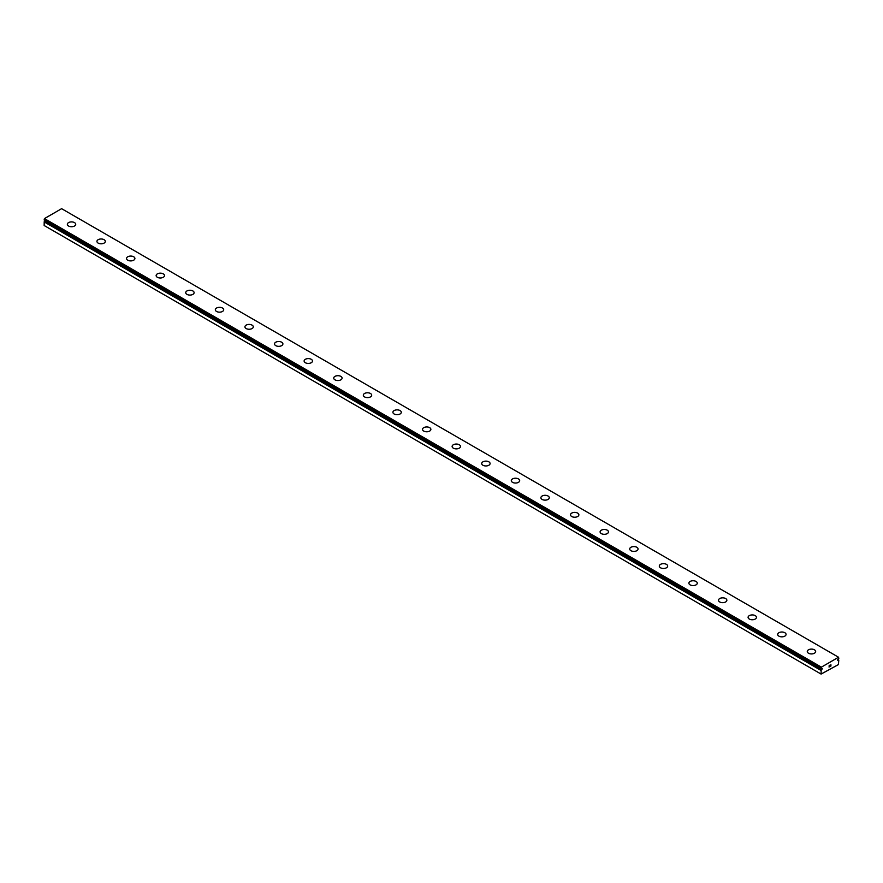 <?xml version="1.0" encoding="UTF-8"?>
<svg xmlns="http://www.w3.org/2000/svg" width="883" height="883" viewBox="0 0 883 883"><rect width="100%" height="100%" fill="white"/><g stroke="black" fill="none" stroke-linecap="round" stroke-linejoin="round"><path stroke-width="1.32" d="M821.477 668.795L821.124 668.597A1.192 0.684 -60 0 1 821.477 668.795L822.272 668.508L821.896 669.435L44.536 221.18A1.192 0.684 -60 0 1 44.205 221.743L44.15 225.507L821.091 674.071L821.157 670.307L44.205 221.743M821.091 674.071L838.409 664.59L838.795 660.12A1.192 0.684 -60 0 1 838.464 659.943L837.669 660.219L838.464 658.983A1.192 0.684 -60 0 1 838.795 658.42L838.552 657.239L61.611 208.675L44.448 218.587L44.183 220.033L821.102 668.586M67.34 224.315A4.183 2.417 180 0 1 69.923 222.075A4.183 2.417 180 0 1 74.492 222.604A4.183 2.417 180 0 1 75.717 224.315A4.183 2.417 180 0 1 73.134 226.545A4.183 2.417 180 0 1 68.565 226.015A4.183 2.417 180 0 1 67.34 224.315A4.183 2.417 180 0 1 69.934 222.086A4.183 2.417 180 0 1 74.492 222.604A4.183 2.417 180 0 1 75.717 224.315M96.942 241.401A4.183 2.417 180 0 1 99.525 239.161A4.183 2.417 180 0 1 104.084 239.69A4.183 2.417 180 0 1 105.309 241.401A4.183 2.417 180 0 1 102.726 243.631A4.183 2.417 180 0 1 98.168 243.112A4.183 2.417 180 0 1 96.942 241.401A4.183 2.417 180 0 1 99.525 239.172A4.183 2.417 180 0 1 104.084 239.701A4.183 2.417 180 0 1 105.309 241.401M126.534 258.487A4.183 2.417 180 0 1 129.117 256.258A4.183 2.417 180 0 1 133.686 256.776A4.183 2.417 180 0 1 134.911 258.487A4.183 2.417 180 0 1 132.329 260.717A4.183 2.417 180 0 1 127.759 260.198A4.183 2.417 180 0 1 126.534 258.487A4.183 2.417 180 0 1 129.128 256.258A4.183 2.417 180 0 1 133.686 256.787A4.183 2.417 180 0 1 134.911 258.487M163.278 273.873A4.183 2.417 180 0 1 164.503 275.573A4.183 2.417 180 0 1 161.92 277.803A4.183 2.417 180 0 1 157.362 277.284A4.183 2.417 180 0 1 156.136 275.573A4.183 2.417 180 0 1 158.719 273.355A4.183 2.417 180 0 1 163.278 273.873M156.136 275.573A4.183 2.417 180 0 1 158.719 273.344A4.183 2.417 180 0 1 163.278 273.862A4.183 2.417 180 0 1 164.503 275.573M185.728 292.659A4.183 2.417 180 0 1 188.322 290.43A4.183 2.417 180 0 1 192.88 290.949A4.183 2.417 180 0 1 194.105 292.67A4.183 2.417 180 0 1 191.523 294.9A4.183 2.417 180 0 1 186.964 294.37A4.183 2.417 180 0 1 185.728 292.659A4.183 2.417 180 0 1 188.322 290.441A4.183 2.417 180 0 1 192.88 290.96A4.183 2.417 180 0 1 194.105 292.659M215.331 309.745A4.183 2.417 180 0 1 217.913 307.516A4.183 2.417 180 0 1 222.472 308.046A4.183 2.417 180 0 1 223.697 309.756A4.183 2.417 180 0 1 221.114 311.986A4.183 2.417 180 0 1 216.556 311.456A4.183 2.417 180 0 1 215.331 309.745A4.183 2.417 180 0 1 217.913 307.527A4.183 2.417 180 0 1 222.472 308.046A4.183 2.417 180 0 1 223.697 309.745M252.074 325.143A4.183 2.417 180 0 1 253.3 326.842A4.183 2.417 180 0 1 250.717 329.072A4.183 2.417 180 0 1 246.158 328.542A4.183 2.417 180 0 1 244.933 326.842A4.183 2.417 180 0 1 247.516 324.613A4.183 2.417 180 0 1 252.074 325.143M244.933 326.842A4.183 2.417 180 0 1 247.516 324.602A4.183 2.417 180 0 1 252.074 325.132A4.183 2.417 180 0 1 253.3 326.842M274.525 343.929A4.183 2.417 180 0 1 277.107 341.699A4.183 2.417 180 0 1 281.677 342.218A4.183 2.417 180 0 1 282.902 343.929A4.183 2.417 180 0 1 280.319 346.158A4.183 2.417 180 0 1 275.75 345.639A4.183 2.417 180 0 1 274.525 343.929A4.183 2.417 180 0 1 277.119 341.699A4.183 2.417 180 0 1 281.677 342.229A4.183 2.417 180 0 1 282.902 343.929M304.127 361.015A4.183 2.417 180 0 1 306.71 358.785A4.183 2.417 180 0 1 311.269 359.304A4.183 2.417 180 0 1 312.494 361.015A4.183 2.417 180 0 1 309.911 363.244A4.183 2.417 180 0 1 305.352 362.725A4.183 2.417 180 0 1 304.127 361.015A4.183 2.417 180 0 1 306.71 358.785A4.183 2.417 180 0 1 311.269 359.315A4.183 2.417 180 0 1 312.494 361.015M333.719 378.101A4.183 2.417 180 0 1 336.302 375.871A4.183 2.417 180 0 1 340.871 376.39A4.183 2.417 180 0 1 342.096 378.112A4.183 2.417 180 0 1 339.514 380.341A4.183 2.417 180 0 1 334.944 379.811A4.183 2.417 180 0 1 333.719 378.101A4.183 2.417 180 0 1 336.313 375.882A4.183 2.417 180 0 1 340.871 376.401A4.183 2.417 180 0 1 342.096 378.101M363.321 395.187A4.183 2.417 180 0 1 365.904 392.957A4.183 2.417 180 0 1 370.463 393.487A4.183 2.417 180 0 1 371.688 395.198A4.183 2.417 180 0 1 369.105 397.427A4.183 2.417 180 0 1 364.547 396.897A4.183 2.417 180 0 1 363.321 395.187A4.183 2.417 180 0 1 365.904 392.968A4.183 2.417 180 0 1 370.463 393.487A4.183 2.417 180 0 1 371.688 395.187M392.913 412.284A4.183 2.417 180 0 1 395.507 410.043A4.183 2.417 180 0 1 400.065 410.573A4.183 2.417 180 0 1 401.29 412.284A4.183 2.417 180 0 1 398.708 414.513A4.183 2.417 180 0 1 394.138 413.984A4.183 2.417 180 0 1 392.913 412.284A4.183 2.417 180 0 1 395.507 410.054A4.183 2.417 180 0 1 400.065 410.584A4.183 2.417 180 0 1 401.29 412.284M422.516 429.37A4.183 2.417 180 0 1 425.098 427.14A4.183 2.417 180 0 1 429.657 427.659A4.183 2.417 180 0 1 430.882 429.37A4.183 2.417 180 0 1 428.299 431.599A4.183 2.417 180 0 1 423.741 431.081A4.183 2.417 180 0 1 422.516 429.37A4.183 2.417 180 0 1 425.098 427.14A4.183 2.417 180 0 1 429.657 427.67A4.183 2.417 180 0 1 430.882 429.37M452.118 446.456A4.183 2.417 180 0 1 454.701 444.226A4.183 2.417 180 0 1 459.259 444.745A4.183 2.417 180 0 1 460.484 446.456A4.183 2.417 180 0 1 457.902 448.685A4.183 2.417 180 0 1 453.343 448.167A4.183 2.417 180 0 1 452.118 446.456A4.183 2.417 180 0 1 454.701 444.226A4.183 2.417 180 0 1 459.259 444.756A4.183 2.417 180 0 1 460.484 446.456M481.71 463.553A4.183 2.417 180 0 1 484.303 461.323A4.183 2.417 180 0 1 488.862 461.842A4.183 2.417 180 0 1 490.087 463.553M488.862 461.831A4.183 2.417 180 0 1 490.087 463.542A4.183 2.417 180 0 1 487.493 465.771A4.183 2.417 180 0 1 482.935 465.253A4.183 2.417 180 0 1 481.71 463.542A4.183 2.417 180 0 1 484.292 461.312A4.183 2.417 180 0 1 488.862 461.831M511.312 480.628A4.183 2.417 180 0 1 513.895 478.398A4.183 2.417 180 0 1 518.453 478.928A4.183 2.417 180 0 1 519.679 480.639A4.183 2.417 180 0 1 517.096 482.869A4.183 2.417 180 0 1 512.537 482.339A4.183 2.417 180 0 1 511.312 480.628A4.183 2.417 180 0 1 513.895 478.409A4.183 2.417 180 0 1 518.453 478.928A4.183 2.417 180 0 1 519.679 480.628M540.904 497.725A4.183 2.417 180 0 1 543.486 495.484A4.183 2.417 180 0 1 548.056 496.014A4.183 2.417 180 0 1 549.281 497.725A4.183 2.417 180 0 1 546.698 499.955A4.183 2.417 180 0 1 542.129 499.425A4.183 2.417 180 0 1 540.904 497.725A4.183 2.417 180 0 1 543.498 495.495A4.183 2.417 180 0 1 548.056 496.014A4.183 2.417 180 0 1 549.281 497.725M577.648 513.111A4.183 2.417 180 0 1 578.873 514.811A4.183 2.417 180 0 1 576.29 517.041A4.183 2.417 180 0 1 571.731 516.522A4.183 2.417 180 0 1 570.506 514.811A4.183 2.417 180 0 1 573.089 512.582A4.183 2.417 180 0 1 577.648 513.111M570.506 514.811A4.183 2.417 180 0 1 573.089 512.57A4.183 2.417 180 0 1 577.648 513.1A4.183 2.417 180 0 1 578.873 514.811M600.098 531.897A4.183 2.417 180 0 1 602.681 529.668A4.183 2.417 180 0 1 607.25 530.186A4.183 2.417 180 0 1 608.475 531.897A4.183 2.417 180 0 1 605.893 534.127A4.183 2.417 180 0 1 601.323 533.608A4.183 2.417 180 0 1 600.098 531.897A4.183 2.417 180 0 1 602.692 529.668A4.183 2.417 180 0 1 607.25 530.197A4.183 2.417 180 0 1 608.475 531.897M629.7 548.983A4.183 2.417 180 0 1 632.283 546.754A4.183 2.417 180 0 1 636.842 547.272A4.183 2.417 180 0 1 638.067 548.983A4.183 2.417 180 0 1 635.484 551.213A4.183 2.417 180 0 1 630.926 550.694A4.183 2.417 180 0 1 629.7 548.983A4.183 2.417 180 0 1 632.283 546.765A4.183 2.417 180 0 1 636.842 547.283A4.183 2.417 180 0 1 638.067 548.983M659.303 566.069A4.183 2.417 180 0 1 661.886 563.84A4.183 2.417 180 0 1 666.444 564.358A4.183 2.417 180 0 1 667.669 566.08A4.183 2.417 180 0 1 665.087 568.31A4.183 2.417 180 0 1 660.528 567.78A4.183 2.417 180 0 1 659.303 566.069A4.183 2.417 180 0 1 661.886 563.851A4.183 2.417 180 0 1 666.444 564.369A4.183 2.417 180 0 1 667.669 566.069M688.895 583.155A4.183 2.417 180 0 1 691.477 580.926A4.183 2.417 180 0 1 696.036 581.455A4.183 2.417 180 0 1 697.272 583.166A4.183 2.417 180 0 1 694.678 585.396A4.183 2.417 180 0 1 690.12 584.866A4.183 2.417 180 0 1 688.895 583.155A4.183 2.417 180 0 1 691.477 580.937A4.183 2.417 180 0 1 696.036 581.455A4.183 2.417 180 0 1 697.272 583.155M718.497 600.252A4.183 2.417 180 0 1 721.08 598.012A4.183 2.417 180 0 1 725.638 598.542A4.183 2.417 180 0 1 726.864 600.252A4.183 2.417 180 0 1 724.281 602.482A4.183 2.417 180 0 1 719.722 601.952A4.183 2.417 180 0 1 718.497 600.252A4.183 2.417 180 0 1 721.08 598.023A4.183 2.417 180 0 1 725.638 598.553A4.183 2.417 180 0 1 726.864 600.252M748.089 617.338A4.183 2.417 180 0 1 750.671 615.109A4.183 2.417 180 0 1 755.241 615.628A4.183 2.417 180 0 1 756.466 617.338A4.183 2.417 180 0 1 753.883 619.568A4.183 2.417 180 0 1 749.314 619.049A4.183 2.417 180 0 1 748.089 617.338A4.183 2.417 180 0 1 750.682 615.109A4.183 2.417 180 0 1 755.241 615.639A4.183 2.417 180 0 1 756.466 617.338M777.691 634.424A4.183 2.417 180 0 1 780.274 632.195A4.183 2.417 180 0 1 784.832 632.714A4.183 2.417 180 0 1 786.058 634.424A4.183 2.417 180 0 1 783.475 636.654A4.183 2.417 180 0 1 778.916 636.135A4.183 2.417 180 0 1 777.691 634.424A4.183 2.417 180 0 1 780.274 632.195A4.183 2.417 180 0 1 784.832 632.725A4.183 2.417 180 0 1 786.058 634.424M807.283 651.522A4.183 2.417 180 0 1 809.877 649.292A4.183 2.417 180 0 1 814.435 649.811A4.183 2.417 180 0 1 815.66 651.522M814.435 649.8A4.183 2.417 180 0 1 815.66 651.511A4.183 2.417 180 0 1 813.077 653.74A4.183 2.417 180 0 1 808.508 653.221A4.183 2.417 180 0 1 807.283 651.511A4.183 2.417 180 0 1 809.866 649.281A4.183 2.417 180 0 1 814.435 649.8M829.126 665.694L829.766 665.329L829.126 665.694M829.126 666.356L829.126 666.93L829.126 666.356M829.126 666.93L829.766 666.566L829.126 666.93M829.049 667.073L829.766 665.23M830.252 665.307L830.914 664.711M830.737 665.495L830.351 666.224L830.737 665.495M830.351 666.224L831.024 665.837L830.351 666.224M830.186 666.411L831.024 665.925L830.186 666.411L830.892 664.866M838.795 660.12L837.746 659.513M44.183 220.033L821.124 668.597L821.389 667.151L838.552 657.239M821.157 670.307A1.192 0.684 -60 0 0 821.477 669.744L821.896 669.435M44.558 220.253L821.499 668.817M821.389 667.151L44.448 218.587M821.091 667.736L44.15 219.172M838.42 659.91L837.735 659.524M838.364 659.932L837.713 659.557M821.091 668.519L44.15 219.966M821.576 669.623L44.636 221.059M821.477 669.744L44.536 221.18M821.091 670.462L44.15 221.898"/></g></svg>
